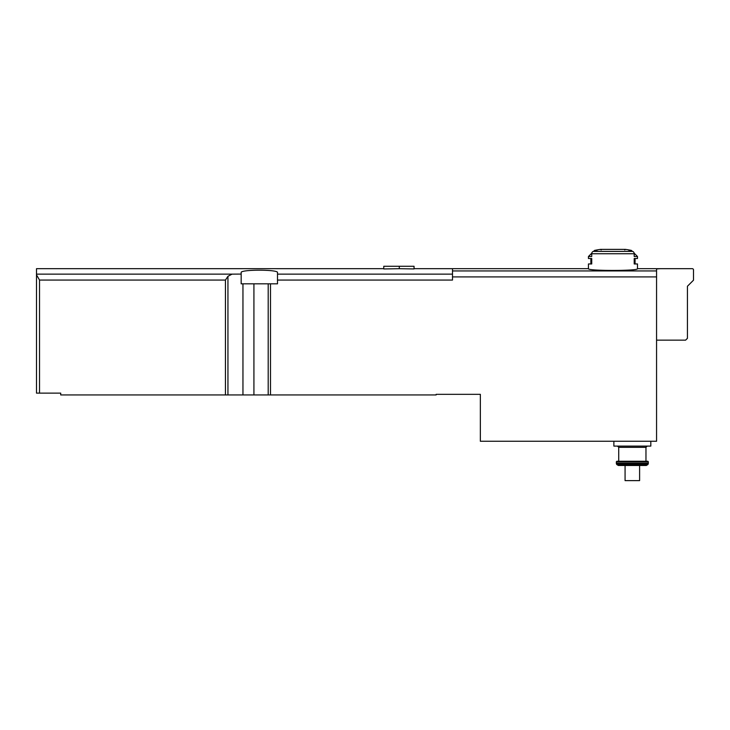 <?xml version="1.0" encoding="UTF-8"?>
<svg xmlns="http://www.w3.org/2000/svg" width="730" height="730" viewBox="0 0 730 730"><rect width="100%" height="100%" fill="white"/><g stroke="black" fill="none" stroke-linecap="round" stroke-linejoin="round"><path stroke-width="1.09" d="M225.442 394.939L225.442 280.074L227.942 276.305L232.067 274.133L241.165 274.079L241.165 272.582C239.969 269.406 278.668 269.397 277.5 272.582L277.5 283.824L268.202 283.824L268.202 394.939L60.718 394.939L60.718 393.123L36.5 393.123L36.5 274.836L39.529 280.074L39.529 393.123M383.77 268.686L36.5 268.686L36.5 274.836M399.292 268.695L414.047 268.941L414.047 266.267L399.292 266.267L399.292 268.695L383.77 268.959L383.77 266.267L399.292 266.267M594.548 250.408L597.012 250.408A90.83 78.657 90 0 0 593.298 251.403A2.418 2.099 90 0 0 591.729 253.748L591.729 256.513L588.444 256.513L588.444 258.511L591.729 258.511L591.729 263.959L588.444 263.959L588.444 268.686C586.993 271.012 638.951 271.012 637.491 268.686L637.491 263.959L634.206 263.959L634.206 258.511L637.491 258.511L637.491 256.513L634.206 256.513L634.206 253.748A2.418 2.099 -90 0 0 632.627 251.403A90.83 78.657 -90 0 0 628.913 250.408L631.386 250.408A90.83 90.83 0 0 0 625.464 249.386L600.471 249.386A90.83 90.83 0 0 0 594.548 250.408L593.654 251.302M637.491 256.513L634.142 253.164A2.418 2.099 90 0 0 632.627 251.403L593.298 251.403M588.453 268.686L452.5 268.686L452.5 280.074L277.5 280.074M268.202 394.939L436.148 394.939L436.148 394.337L480.349 394.337L480.349 441.258L656.562 441.258L656.562 268.932L660.194 268.686L637.472 268.686L692.286 268.686A1.214 1.214 0 0 1 693.5 269.899L693.5 280.192L693.5 269.899M648.149 464.088L646.287 465.484L618.392 465.484L625.072 465.484L625.072 480.623L639.608 480.623L639.608 465.484L646.287 465.484L618.392 465.484L616.54 464.088L648.149 464.088L648.386 463.176L616.293 463.176L616.54 464.088L616.293 461.853L616.905 461.241L647.784 461.241L616.905 461.241L616.293 461.853L648.386 461.853L647.784 461.241L648.386 461.853L647.866 464.572L616.823 464.572L616.54 464.088M241.165 274.079L241.165 283.824L268.202 283.824M656.562 340.134L685.625 340.134L687.441 338.318L687.441 286.242L693.5 280.192M650.813 441.258L650.813 446.103L613.875 446.103L613.875 441.258L613.875 446.103M452.5 274.133L277.5 274.133M232.067 274.133L36.5 274.133M634.206 253.748L591.729 253.748M656.562 270.94L452.5 270.94M656.562 276.907L452.5 276.907M270.501 283.824L270.501 394.939M242.953 283.824L242.953 394.939M253.921 283.824L253.921 394.939M225.442 280.074L39.529 280.074M227.942 276.305L227.942 394.939M647.182 446.103L645.968 447.317L618.721 447.317L617.507 446.103M588.444 268.686L414.047 268.686M618.721 447.317L618.721 461.241M645.968 447.317L645.968 461.241M624.77 249.988L625.382 249.377L600.553 249.377L601.155 249.988M591.784 253.164L588.444 256.513M590.862 263.959L590.862 258.511M631.386 250.408L632.271 251.302M635.063 258.511L635.063 263.959M647.866 464.572L646.287 465.484M616.823 464.572L618.392 465.484"/></g></svg>
